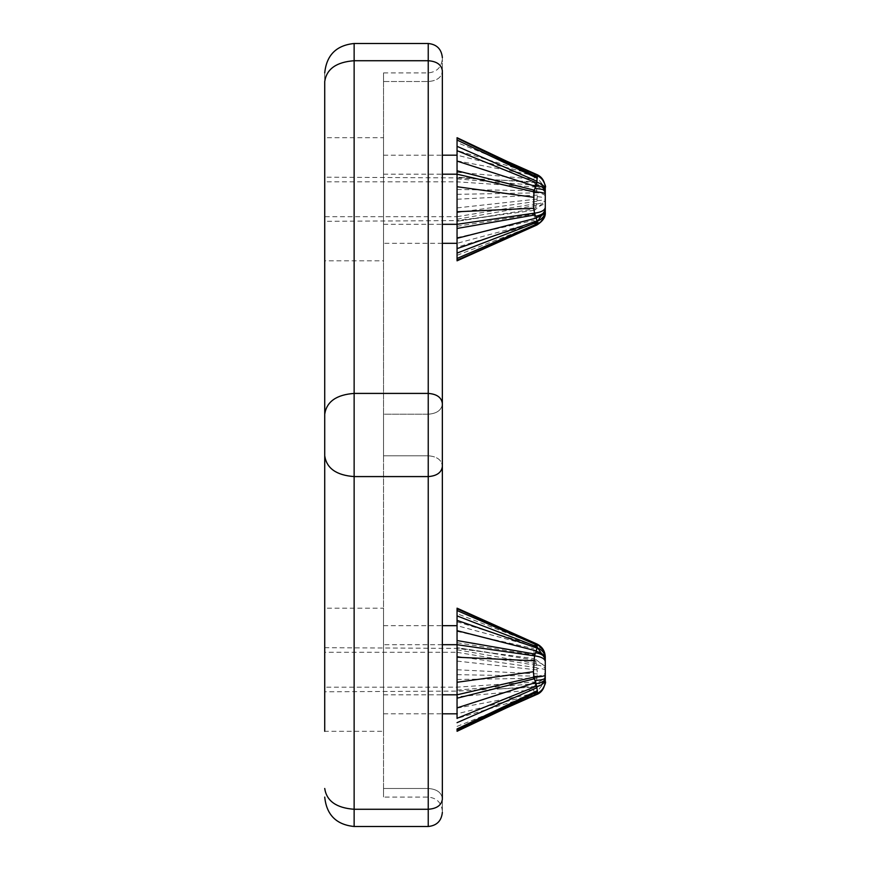 <?xml version="1.0" encoding="UTF-8"?>
<svg xmlns="http://www.w3.org/2000/svg" width="870" height="870" viewBox="0 0 870 870"><rect width="100%" height="100%" fill="white"/><g stroke="black" fill="none" stroke-linecap="round" stroke-linejoin="round"><path stroke-width="0.65" stroke-dasharray="4.35 3.26" d="M442.351 404.224L442.351 71.536C442.351 54.832 442.351 54.832 442.351 71.536L442.351 798.464C442.351 815.168 442.351 815.168 442.351 798.464L442.351 404.224C441.449 410.248 436.751 413.576 428.236 414.207L428.236 81.519C436.751 80.888 441.449 77.56 442.351 71.536C441.449 77.56 436.751 80.888 428.236 81.519C428.236 70.296 428.236 70.296 428.236 81.519C428.236 70.296 428.236 70.296 428.236 81.519L428.236 414.207L383.539 414.207L383.539 81.519C383.539 70.296 383.539 70.296 383.539 81.519C383.539 70.296 383.539 70.296 383.539 81.519L383.539 788.481C383.539 799.769 383.539 799.769 383.539 788.481C383.539 799.769 383.539 799.769 383.539 788.481L383.539 455.793L428.236 455.793C436.751 456.424 441.449 459.751 442.351 465.776C441.449 459.751 436.751 456.424 428.236 455.793L428.236 414.207C436.751 413.576 441.449 410.248 442.351 404.224M354.133 826.5L354.133 809.274L428.236 809.274C436.751 808.643 441.449 805.315 442.351 799.291C442.351 816.451 442.351 816.451 442.351 799.291L442.351 70.709C442.351 53.548 442.351 53.548 442.351 70.709C441.449 64.684 436.751 61.357 428.236 60.726L354.133 60.726L354.133 393.414L428.236 393.414L428.236 43.5M383.539 414.207L383.539 455.793L428.236 455.793L428.236 788.481C436.751 789.112 441.449 792.439 442.351 798.464C441.449 792.439 436.751 789.112 428.236 788.481L428.236 414.207L383.539 414.207M383.539 611.142L383.539 728.342L383.539 608.195L324.728 608.195L324.728 731.3L383.539 731.3L383.539 728.342M457.054 709.246L457.054 647.693L457.054 648.389L324.728 647.693L324.728 691.791L457.054 691.095L457.054 696.772L533.701 689.877L536.572 680.884L537.366 673.913L536.801 665.474L534.528 658.688M383.539 140.657L383.539 257.846L383.539 137.699L324.728 137.699L324.728 181.808L457.054 181.808L457.054 221.295L457.054 220.599L534.572 210.312L534.093 222.655L537.269 221.643M536.388 174.359L457.054 150.51L457.054 177.893L324.728 177.197L324.728 221.306L457.054 220.599L457.054 243.317L457.054 155.186L534.572 174.522L534.049 181.808C540.999 183.385 544.74 187.028 545.272 192.738L545.272 201.623L545.272 200.818L534.572 210.312M324.728 257.846L324.728 219.653L324.728 260.804L383.539 260.804L383.539 257.846M354.133 43.5L354.133 60.726C336.396 62.053 326.598 68.98 324.728 81.519C324.728 70.231 324.728 70.231 324.728 81.519L324.728 414.207C326.598 401.668 336.396 394.741 354.133 393.414L354.133 476.586L428.236 476.586L428.236 393.414C436.751 394.045 441.449 397.372 442.351 403.397M324.728 218.348L324.728 180.155M324.728 178.85L324.728 140.657M457.054 243.317L457.054 247.232L534.354 223.557L534.093 222.655L457.054 243.317L457.054 216.695L324.728 216.695L324.728 219.653M324.728 688.844L324.728 650.64M324.728 728.342L324.728 731.3M536.333 681.862L457.054 687.169L324.728 687.191L324.728 690.138M324.728 649.346L324.728 611.142L324.728 652.293L457.054 652.293L457.054 644.692L457.054 694.804M324.728 608.184L324.728 611.142M536.388 694.641L457.054 718.479L457.054 713.813L534.572 694.467L533.701 689.877M457.054 730.474L457.054 728.962M457.054 726.406L534.974 695.206M535.257 694.749L534.528 694.488M535.659 694.804C541.695 692.389 544.903 687.963 545.272 681.514L534.572 694.467M457.054 713.813L457.054 696.772M545.272 677.958L545.272 667.377M545.272 658.851L545.272 656.981C544.914 650.814 541.76 646.551 535.822 644.181L536.768 643.952L457.054 608.793L457.054 613.665L535.822 644.181M535.257 660.21L457.054 647.682L493.79 653.261L457.054 648.389L457.054 625.671L457.054 691.095L534.049 687.191C540.999 685.604 544.74 681.96 545.272 676.251M501.142 688.855L534.354 686.332M493.801 653.272L534.572 658.688L533.723 648.596L534.354 645.442L535.735 644.235M457.054 613.665L457.054 625.671L537.269 647.345M457.054 219.653L457.054 174.196L457.054 181.808L457.054 177.241L476.999 178.633L457.054 177.186L457.054 177.893L534.049 181.808L536.333 187.126L537.366 195.076L536.801 203.526L534.528 210.301M535.257 174.25L534.528 174.511M534.941 173.772L457.054 142.582L457.054 138.123L506.373 161.059M493.79 215.727L457.054 221.295L535.257 208.778M457.054 247.232L457.054 260.195L536.779 225.047L535.822 224.808C541.76 222.437 544.914 218.174 545.272 212.008L545.272 210.138M534.354 223.557L535.822 224.808M534.572 223.851C541.227 221.959 544.794 217.946 545.272 211.812M545.272 202.525L545.272 207.462M545.272 191.03L545.272 192.738M534.778 183.483C541.314 185.256 544.816 188.92 545.272 194.467M534.572 174.522L545.272 187.876M536.333 187.126L457.054 181.819L457.054 170.781M457.054 159.754L457.054 155.186M457.054 625.671L457.054 649.346M545.272 657.187C544.794 651.043 541.227 647.03 534.572 645.138M545.272 666.442L534.572 658.688M545.272 674.522C544.816 680.068 541.314 683.733 534.778 685.516M383.539 174.196L442.351 174.196M383.539 224.308L442.351 224.308M442.351 243.317L383.539 243.317M383.539 155.186L442.351 155.186M383.539 713.813L442.351 713.813M383.539 625.671L442.351 625.671M442.351 644.692L383.539 644.692M383.539 694.804L442.351 694.804M383.539 81.519L428.236 81.519L383.539 81.519M383.539 788.481L428.236 788.481C428.236 799.704 428.236 799.704 428.236 788.481C428.236 799.704 428.236 799.704 428.236 788.481L383.539 788.481M428.236 826.5L428.236 476.586C436.751 475.955 441.449 472.627 442.351 466.603M457.054 730.876L506.373 707.93M457.054 708.126L533.984 693.607M457.054 690.106L535.681 683.679M457.054 679.492L537.051 678.263M457.054 674.652L537.258 676.164M457.054 669.737L537.366 673.913M457.054 661.091L537.312 669.922M457.054 656.437L537.127 667.714M457.054 652.304L536.801 665.474M457.054 649.76L536.42 663.679M457.054 642.712L533.984 654.903M457.054 631.359L533.723 648.596M457.054 621.756L534.354 645.442M457.054 172.216L533.701 179.122M457.054 160.863L533.984 175.381M457.054 237.641L533.723 220.404M457.054 226.287L533.984 214.096M457.054 219.229L536.42 205.32M457.054 216.684L536.801 203.526M457.054 212.552L537.127 201.274M457.054 207.897L537.312 199.067M457.054 199.252L537.366 195.076M457.054 194.336L537.258 192.835M457.054 189.497L537.051 190.726M457.054 178.894L535.681 185.31M501.142 180.133L534.354 182.656M457.054 255.323L535.735 224.754M536.029 186.202C541.847 187.833 544.924 190.704 545.272 194.826L545.272 196.37C545.022 194.728 542.347 193.51 537.247 192.738M537.377 196.598L545.272 197.718L545.272 196.37M537.192 200.698C542.325 200.317 545.011 199.73 545.272 198.925M536.692 204.08C542.119 203.188 544.979 201.731 545.272 199.708L545.272 200.361C544.914 203.721 541.76 206.038 535.822 207.332M535.659 174.196C541.695 176.599 544.903 181.025 545.272 187.474M536.692 664.919C542.119 665.8 544.979 667.257 545.272 669.28L545.272 668.639C544.914 665.278 541.76 662.951 535.822 661.668M545.272 669.28L545.272 670.063C545.011 669.258 542.325 668.671 537.192 668.301M545.272 670.063L545.272 672.619C545.022 674.272 542.347 675.49 537.247 676.273M545.272 672.619L545.272 674.163C544.924 678.285 541.847 681.156 536.029 682.787M324.728 455.793C326.598 468.332 336.396 475.259 354.133 476.586L354.133 809.274C336.396 807.947 326.598 801.02 324.728 788.481M383.539 72.906L428.236 72.906C436.773 72.036 441.481 67.327 442.351 58.79M442.351 811.21C441.481 802.673 436.773 797.964 428.236 797.094L383.539 797.094"/><path stroke-width="1.3" d="M324.728 731.3L324.728 414.207C326.598 401.668 336.396 394.741 354.133 393.414L354.133 60.726L428.236 60.726C436.751 61.357 441.449 64.684 442.351 70.709C442.351 53.548 442.351 53.548 442.351 70.709L442.351 799.291C441.449 805.315 436.751 808.643 428.236 809.274L428.236 826.5C436.773 825.63 441.481 820.921 442.351 812.384M324.728 788.481C324.728 799.769 324.728 799.769 324.728 788.481C326.598 801.02 336.396 807.947 354.133 809.274L354.133 393.414L428.236 393.414L428.236 43.5L354.133 43.5C336.342 45.316 326.544 55.114 324.728 72.906M354.133 43.5L354.133 60.726C336.396 62.053 326.598 68.98 324.728 81.519L324.728 455.793C326.598 468.332 336.396 475.259 354.133 476.586L428.236 476.586L428.236 809.274L354.133 809.274L354.133 826.5L428.236 826.5M324.728 455.793L324.728 608.195M442.351 694.804L457.054 694.804L457.054 718.479M536.061 683.7L537.356 690.671L457.054 728.962L457.054 730.463L537.377 691.759L536.801 694.271L535.659 694.804L536.388 694.641L506.373 707.93L537.127 693.618M545.272 656.981L545.272 675.011C544.729 676.12 540.944 676.816 533.93 677.121L457.054 694.804L457.054 709.246M545.272 661.526C544.794 658.623 541.216 656.719 534.528 655.839L533.43 671.727L533.93 677.121L536.05 683.689C541.858 682.7 544.935 680.971 545.272 678.491L545.272 681.536C544.435 688.453 541.477 692.824 536.388 694.641M537.356 690.671L537.377 691.759M545.272 675.011L545.272 677.958C544.827 679.231 541.368 680.079 534.887 680.492M545.272 680.927L545.272 678.491M545.272 666.463L545.272 657.187M537.301 644.561L457.054 608.804L457.054 644.692L534.528 655.839L537.214 647.737L536.779 643.952M457.054 142.582L457.054 150.51M536.855 182.287L537.203 175.631L534.941 173.772M536.388 174.359L535.659 174.196L536.388 174.359C541.662 176.469 544.631 180.829 545.272 187.463L545.272 190.497C544.935 188.018 541.858 186.289 536.05 185.299L534.887 188.496C541.368 188.92 544.827 189.758 545.272 191.03L545.272 188.072M537.377 177.241L457.054 138.112M442.351 174.196L457.054 174.196L457.054 138.526M536.061 185.299L536.855 182.298C542.184 183.842 544.99 186.354 545.272 189.834M536.779 225.047L457.054 260.184L457.054 174.196L533.93 191.868L534.887 188.496M442.351 224.308L457.054 224.308L534.528 213.161L533.723 208.05L533.93 191.868C540.955 192.172 544.729 192.879 545.272 193.988L545.272 191.03M537.301 224.427L537.138 220.86L534.528 213.161C541.205 212.269 544.794 210.366 545.272 207.462L545.272 211.812M537.269 221.643L545.272 210.138M537.356 224.123C542.391 221.48 545.022 217.402 545.272 211.888L545.272 193.988M535.735 216.228C541.727 215.042 544.903 212.867 545.272 209.724M534.31 190.193L457.054 170.781L457.054 159.754M457.054 694.804L457.054 644.692L442.351 644.692M545.272 657.111C545.022 651.586 542.391 647.508 537.356 644.866M545.272 658.851L537.269 647.345M545.272 659.275C544.903 656.121 541.727 653.946 535.735 652.761M457.054 243.317L442.351 243.317M442.351 155.186L457.054 155.186M442.351 713.813L457.054 713.813M442.351 625.671L457.054 625.671M442.351 403.397C441.449 397.372 436.751 394.045 428.236 393.414L428.236 476.586C436.751 475.955 441.449 472.627 442.351 466.603M457.054 698.208L534.31 678.796M457.054 707.897L535.648 682.515M457.054 718.294L536.714 686.06M457.054 722.665L537.029 687.67M545.272 679.165C544.99 682.635 542.184 685.147 536.855 686.702M545.272 681.308C545.011 686.789 542.325 690.802 537.203 693.368M457.054 610.533L537.399 645.225M457.054 615.916L537.334 646.91M457.054 620.364L537.138 648.128M457.054 630.663L536.388 650.923M457.054 640.537L535.159 654.088M545.272 187.452C546.197 186.919 544.914 183.69 541.401 177.752L536.246 174.294L506.373 161.059L537.127 175.37M457.054 140.037L537.356 178.317M457.054 146.334L537.029 181.319M457.054 150.695L536.714 182.928M457.054 161.091L535.648 186.474M457.054 186.724L533.43 197.262M457.054 211.78L533.745 208.224M457.054 228.451L535.159 214.901M457.054 238.326L536.388 218.065M457.054 248.635L537.138 220.86M457.054 253.083L537.334 222.078M457.054 258.455L537.399 223.764M537.214 221.263C542.325 219.066 545.022 215.629 545.272 210.953M536.246 217.652C541.934 216.184 544.946 213.661 545.272 210.072M537.203 175.631C542.325 178.187 545.011 182.211 545.272 187.681M545.272 658.927C544.946 655.338 541.934 652.804 536.246 651.336M545.272 658.035C545.022 653.359 542.325 649.923 537.214 647.726M457.054 682.276L533.43 671.727M457.054 657.22L533.745 660.765M506.373 707.93L457.054 731.289M534.974 695.206L541.401 691.248C544.914 685.299 546.197 682.069 545.272 681.536M457.054 608.173L536.888 643.985C542.206 646.638 545.001 650.934 545.272 656.883M506.373 161.059L457.054 137.699M545.272 212.106C545.816 216.782 543.021 221.089 536.877 225.015L457.054 260.815M354.133 826.5C336.342 824.684 326.544 814.885 324.728 797.094M428.236 43.5C436.773 44.37 441.481 49.079 442.351 57.616"/></g></svg>

